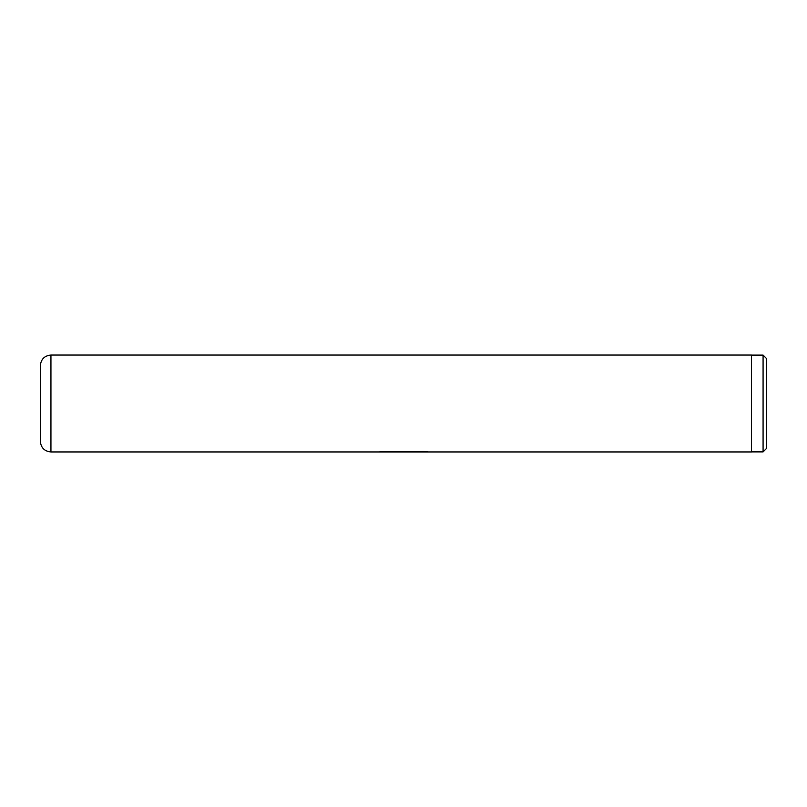 <?xml version="1.0" encoding="UTF-8"?>
<svg xmlns="http://www.w3.org/2000/svg" width="807" height="807" viewBox="0 0 807 807"><rect width="100%" height="100%" fill="white"/><g stroke="black" fill="none" stroke-linecap="round" stroke-linejoin="round"><path stroke-width="1.21" d="M763.079 355.11L766.65 358.681L766.65 448.319L763.079 451.89L763.079 355.11L751.519 355.11M40.35 441.358L40.35 365.642C40.975 359.206 44.506 355.675 50.942 355.05L50.942 451.95C44.506 451.325 40.975 447.794 40.35 441.358M378.735 451.94L424.3 451.506M50.942 355.05L751.519 355.05L751.519 451.95L50.942 451.95M423.947 451.95L414.072 451.799M427.71 451.648L384.858 451.799M751.519 451.89L763.079 451.89M384.858 451.648L379.956 451.648"/></g></svg>
